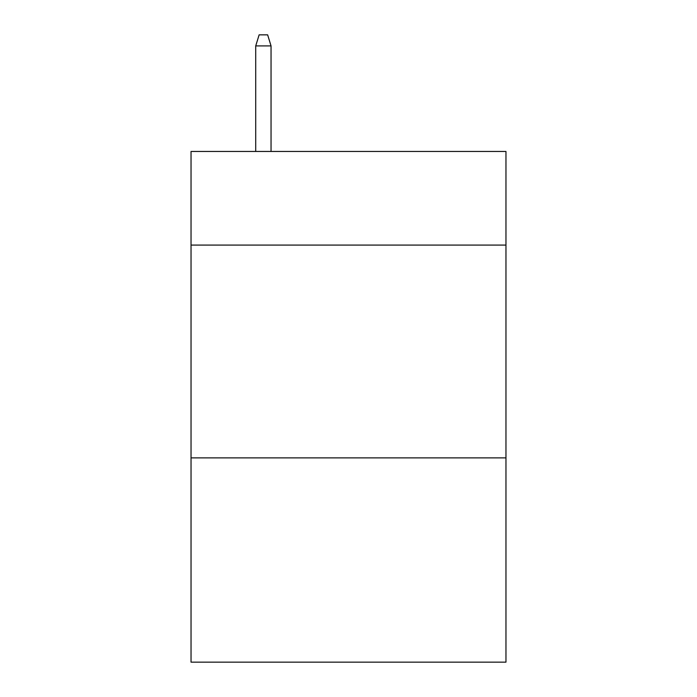 <?xml version="1.0" encoding="UTF-8"?>
<svg xmlns="http://www.w3.org/2000/svg" width="697" height="697" viewBox="0 0 697 697"><rect width="100%" height="100%" fill="white"/><g stroke="black" fill="none" stroke-linecap="round" stroke-linejoin="round"><path stroke-width="1.05" d="M505.961 245.083L505.961 151.458L191.039 151.458L191.039 245.083L505.961 245.083L505.961 662.15L191.039 662.15L191.039 245.083M505.961 457.877L191.039 457.877M271.046 151.458L271.046 45.915L255.721 45.915L255.721 151.458M255.721 45.915L259.127 34.85L267.639 34.85L271.046 45.915"/></g></svg>
